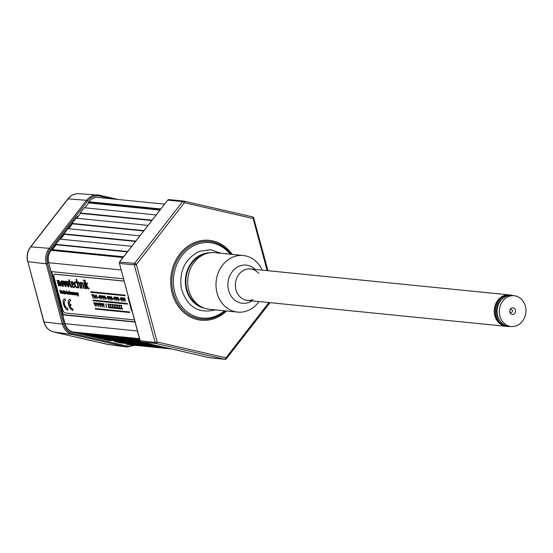 <?xml version="1.0" encoding="UTF-8"?>
<svg xmlns="http://www.w3.org/2000/svg" width="553" height="553" viewBox="0 0 553 553"><rect width="100%" height="100%" fill="white"/><g stroke="black" fill="none" stroke-linecap="round" stroke-linejoin="round"><path stroke-width="0.83" d="M171.541 348.964L128.261 344.623A12.636 10.839 -84.3 0 1 127.1 344.429L170.124 348.639M125.427 343.399L165.25 347.519M126.381 343.62L126.257 344.236M113.78 340.724L114.734 340.938L114.609 341.56L120.436 342.901L164.303 347.298M114.609 341.56L158.476 345.964M114.734 340.938L153.603 344.844M102.139 338.049L103.086 338.263L102.969 338.885L108.789 340.219L152.656 344.623M102.969 338.885L146.828 343.282M103.086 338.263L141.955 342.162M90.492 335.367L91.439 335.588L91.321 336.203L97.141 337.544L141.063 341.954M91.321 336.203L140.165 341.104M91.439 335.588L139.978 340.454M78.844 332.692L79.791 332.913L79.673 333.528L85.494 334.869L139.944 340.33M79.673 333.528L139.736 339.556M79.791 332.913L139.556 338.906M51.664 271.62L63.187 314.629L62.669 314.837L65.047 323.699A12.636 10.839 -84.3 0 0 73.003 331.994L139.529 338.782M62.669 314.837L135.056 322.102M63.187 314.629L134.987 321.839M123.596 256.772L51.706 249.555L51.118 250.315A12.636 10.839 -84.3 0 0 48.699 262.696L51.076 271.558L123.457 278.823M127.66 251.539L55.77 244.329L56.171 244.744L127.384 251.892M56.171 244.744L52.376 249.624M55.77 244.329L59.835 239.103L131.718 246.313M135.782 241.087L63.899 233.871L64.3 234.285L135.513 241.433M64.3 234.285L60.505 239.166M63.899 233.871L67.964 228.645L139.847 235.855M143.911 230.629L72.028 223.419L72.422 223.834L143.642 230.974M72.422 223.834L68.634 228.714M72.028 223.419L76.093 218.186L147.976 225.403M152.04 220.17L80.157 212.96L80.551 213.375L151.771 220.523M80.551 213.375L76.756 218.255M80.157 212.96L84.215 207.734L156.105 214.944M160.17 209.718L88.28 202.502L88.68 202.916L159.9 210.064M88.68 202.916L84.886 207.797M88.28 202.502L88.874 201.748A12.636 10.839 -84.3 0 1 98.095 197.476L164.504 204.133M224.546 310.793A37.901 32.523 -84.3 0 1 215.58 316.178A37.901 32.523 -84.3 0 1 174.845 292.606A37.901 32.523 -84.3 0 1 196.384 244.544A37.901 32.523 -84.3 0 1 230.221 254.221M119.607 262.081L134.6 263.352A1.576 0.477 37.9 0 1 136.404 264.472L157.183 342.017L225.949 357.826A1.576 0.477 37.9 0 1 226.391 358.71L269.968 302.65M268.917 302.546L225.949 357.826A1.576 0.809 102.9 0 1 224.843 359.291A1.576 1.355 95.7 0 0 225.548 359.236M140.179 340.772L155.075 342.445L157.183 342.017A1.576 0.809 102.9 0 1 156.07 343.482L141.222 341.996A0.947 0.484 102.9 0 1 141.195 341.989A0.947 0.484 102.9 0 1 141.146 341.975M226.391 358.71A1.576 1.576 0 0 1 224.988 359.312L209.96 357.798A0.947 0.484 102.9 0 0 209.995 357.798L224.843 359.291L156.07 343.482A1.576 1.355 95.7 0 1 155.075 342.445L134.303 264.901A1.576 1.355 95.7 0 1 134.6 263.352L182.594 201.61A1.576 0.477 37.9 0 1 184.398 202.73L136.404 264.472L134.303 264.901L119.448 263.408L140.227 340.959A1.576 1.355 95.7 0 0 141.222 341.996L209.995 357.798A1.576 1.355 95.7 0 0 210.285 357.832M183.596 201.071L169.038 199.612A1.576 1.355 95.7 0 0 168.9 199.592L183.748 201.078A1.576 1.355 95.7 0 1 183.893 201.105A1.576 0.809 102.9 0 1 183.942 201.112L183.942 201.112A1.576 0.809 102.9 0 1 184.398 202.73L253.163 218.539A1.576 0.809 102.9 0 0 252.714 216.921L183.942 201.112A1.576 1.576 0 0 0 183.748 201.078A1.576 1.355 95.7 0 0 182.594 201.61L167.746 200.124L119.752 261.859A1.576 1.355 95.7 0 0 119.448 263.408L140.096 340.897L141.195 341.989L209.96 357.798A0.947 0.484 102.9 0 1 209.933 357.784M183.99 201.126L252.659 216.907A1.576 0.809 102.9 0 1 252.714 216.921A1.576 1.576 0 0 1 253.882 218.048L253.163 218.539L267.12 270.617M259.039 301.551A28.424 24.394 -84.3 0 1 247.633 310.675A28.424 24.394 -84.3 0 1 237.596 312.099A28.424 24.394 -84.3 0 1 216.099 287.263A28.424 24.394 -84.3 0 1 233.235 256.951A28.424 24.394 -84.3 0 1 243.272 255.527A28.424 24.394 -84.3 0 1 262.191 270.127M237.596 312.099L209.276 309.258A28.424 24.394 -84.3 0 1 187.778 284.422A28.424 24.394 -84.3 0 1 204.914 254.11A28.424 24.394 -84.3 0 1 214.951 252.686L243.272 255.527M494.817 315.742A15.795 13.549 -84.3 0 1 509.368 294.922A15.795 13.549 95.7 0 0 494.817 315.742A15.795 13.549 95.7 0 0 506.216 326.353A15.795 13.549 -84.3 0 1 494.817 315.742M509.887 312.21A3.346 2.876 95.7 0 0 513.481 314.291A3.346 2.876 95.7 0 0 515.389 310.039A3.346 2.876 95.7 0 0 512.755 307.779A3.346 2.876 95.7 0 0 509.97 309.97A3.346 2.876 95.7 0 0 509.79 311.726A3.346 2.876 95.7 0 0 509.887 312.21M509.762 311.443A1.576 1.355 95.7 0 0 512.368 310.454A1.576 1.355 95.7 0 0 509.887 310.24M514.179 295.724L511.919 295.496A15.477 13.279 95.7 0 0 497.665 315.901A15.477 13.279 95.7 0 0 508.829 326.298L511.09 326.526A15.477 13.279 95.7 0 0 525.35 306.12A15.477 13.279 95.7 0 0 514.179 295.724A15.477 13.279 95.7 0 0 499.919 316.129A15.477 13.279 95.7 0 0 511.09 326.526M502.2 299A14.212 12.194 95.7 0 0 497.085 315.328A14.212 12.194 95.7 0 0 499.995 320.934A14.212 12.194 95.7 0 1 497.085 315.328A14.212 12.194 95.7 0 1 502.2 299M511.11 295.447A15.477 13.279 95.7 0 0 496.048 315.735A15.477 13.279 95.7 0 0 508.027 326.187M512.99 295.606A15.795 13.549 95.7 0 0 510.336 295.019A15.795 13.549 95.7 0 0 495.792 315.839A15.795 13.549 95.7 0 0 507.184 326.45A15.795 13.549 95.7 0 0 509.901 326.408M252.915 299.588A15.795 13.549 -84.3 0 1 235.944 289.772A15.795 13.549 -84.3 0 1 244.917 269.74A15.795 13.549 -84.3 0 1 258.769 273.479M252.127 300.86A19.189 16.466 -84.3 0 1 249.251 302.346A19.189 16.466 -84.3 0 1 228.631 290.415A19.189 16.466 -84.3 0 1 239.539 266.083A19.189 16.466 -84.3 0 1 255.279 269.429M77.71 217.025A12.636 10.839 95.7 0 0 76.362 218.214M111.602 340.503A13.583 11.654 -84.3 0 1 107.939 340.351L73.252 332.374A13.583 11.654 -84.3 0 1 64.694 323.457L48.788 263.028M134.78 345.279L126.99 346.994L125.828 346.786A0.947 0.484 -77.1 0 0 126.499 345.908A14.848 12.74 95.7 0 0 133.639 345.162M106.985 344.243A1.576 0.809 -77.1 0 0 107.019 344.256A1.576 0.809 -77.1 0 0 107.054 344.263L125.828 346.786L72.339 334.496C67.376 333.148 64.058 329.692 62.385 324.12L63.657 323.864A14.848 12.74 95.7 0 0 73.01 333.618L126.499 345.908M68.524 287.166L66.263 284.124L66.968 281.387L69.229 284.422L68.524 287.166M67.058 284.201L68.199 285.949L68.427 284.339L67.3 282.604L67.058 284.201M61.922 282.002L61.68 283.599L62.918 285.348M61.791 282.051L61.556 283.654L62.689 285.396L62.924 283.786L61.618 282.071M63.014 286.613L60.761 283.571L61.466 280.834L63.719 283.869L63.014 286.613M72.982 310.475L72.54 308.823A4.092 1.922 68.5 0 1 69.581 305.297L71.054 305.45L70.756 304.344L69.284 304.191A4.092 1.922 68.5 0 1 70.466 301.088L70.024 299.436A5.841 2.744 -111.5 0 0 69.36 299.519A5.841 2.744 -111.5 0 0 68.517 304.655A5.841 2.744 -111.5 0 0 72.982 310.475L72.671 308.768A4.092 1.922 68.5 0 1 69.733 305.311M67.908 309.97L67.466 308.311A4.092 1.922 68.5 0 1 64.342 304.233A4.092 1.922 68.5 0 1 65.392 300.583L64.95 298.924A5.841 2.744 -111.5 0 0 64.293 299.007A5.841 2.744 -111.5 0 0 63.443 304.143A5.841 2.744 -111.5 0 0 67.908 309.97L67.597 308.263A4.092 1.922 68.5 0 1 64.632 304.71A4.092 1.922 68.5 0 1 64.998 300.618M129.457 311.933L95.24 308.498L95.399 309.092L129.616 312.528L129.457 311.933L95.24 308.498M129.596 312.459L129.582 311.878M72.809 292.655L74.434 292.606L72.484 292.378L73.114 294.721L73.114 292.855L74.13 294.825L73.874 292.931L74.897 294.901L74.178 292.71M74.904 294.777L74.489 293.38M74.524 293.366L74.13 292.827M72.602 292.793L72.422 294.652L72.021 292.855L72.415 292.502L71.544 292.281L72.422 294.652M70.715 292.288L70.549 293.332L71.213 294.521L71.759 294.279L70.846 293.539L71.607 293.615L71.503 293.235L70.563 292.205M70.68 292.164L71.413 292.371L71.572 293.484M70.936 292.62L71.254 293.214L70.743 293.159L70.839 292.585M71.102 293.436L72.021 294.175L71.475 294.417M63.567 292.122L63.968 292.171L64.107 293.408L63.567 292.122M64.155 293.864L64.701 293.878L63.574 290.574L63.885 291.742L63.498 291.438L63.277 291.998L64.155 293.864M64.95 298.924L65.081 298.876A5.841 2.744 -111.5 0 0 64.425 298.959A5.841 2.744 -111.5 0 0 64.355 298.986M65.392 300.583L65.081 298.876M119.317 308.298L119.441 308.747L120.644 308.864L120.506 308.36L119.628 308.27L119.683 305.284L118.494 305.166L119.455 305.712L119.317 308.298M113.413 308.076L113.427 307.586L112.542 307.496L112.605 304.509L111.429 304.461M113.434 308.145L113.296 307.634L112.418 307.551L112.473 304.565L111.284 304.44L112.245 304.986L112.231 308.021L113.559 308.09M108.506 307.212L108.623 307.662L109.826 307.786L109.688 307.274L108.81 307.185L108.865 304.198L107.676 304.081L108.644 304.627L108.506 307.212M109.812 307.717L109.819 307.226L108.941 307.136L108.996 304.15L107.821 304.095M100.031 305.374L100.694 306.867L100.3 303.341L100.031 304.862L98.904 303.203L100.031 305.374M96.526 305.021L97.19 306.514L96.796 302.989L96.526 304.509L95.399 302.85L96.526 305.021M96.796 305.042L96.63 302.975M111.533 297.666L111.201 298.081L110.959 297.148L111.533 297.666M111.906 300.148L111.803 297.694L111.423 296.85L110.676 296.754L111.084 298.42L111.602 298.668L111.602 300.12L112.038 300.099L111.934 297.638L111.554 296.802L110.807 296.705M94.287 296.332L95.047 296.408L94.287 296.332L93.602 294.763L94.563 298.344L94.432 296.85M95.171 296.864L94.28 296.837L95.171 296.864L95.869 298.475L94.909 294.894L95.047 296.408M70.079 285.293L70.874 287.118L71.745 287.201L70.57 285.694L69.554 281.906L70.259 281.982L70.093 281.346L69.388 281.277L68.938 279.59L68.994 281.235L68.385 281.173L68.551 281.809L69.16 281.871L70.079 285.293M80.648 283.793L81.844 288.272L82.245 288.313L81.18 283.634L81.706 283.025L82.404 283.565L83.876 288.479L84.277 288.521L82.597 283.122L81.215 282.459L80.904 283.495L80.24 282.362L80.648 283.793M82.224 288.251L81.18 283.634L81.706 283.025M81.312 283.585L81.837 282.97M62.966 281.076L63.802 281.097L65.254 284.581M62.807 281.055L63.671 281.145L65.309 285.078L64.874 281.263L65.703 281.346L66.104 286.648L65.302 286.565L62.938 281.007M65.012 281.277L65.828 281.297L66.104 286.648M124.059 281.055L54.899 274.115A3.159 1.486 -111.5 0 0 54.547 274.164A3.159 1.486 -111.5 0 0 54.477 274.191M124.072 281.118L54.768 274.164A3.159 1.486 -111.5 0 0 54.415 274.212A3.159 1.486 -111.5 0 0 53.959 276.991L62.752 309.818A3.159 1.486 -111.5 0 0 65.164 312.97L134.476 319.924M57.844 280.461L58.017 281.104L58.687 280.406L60.153 282.369L61.141 286.053L60.36 285.97L58.742 281.581L58.452 282.659L59.309 285.866L58.528 285.79L57.077 280.385L58.086 280.827M59.309 285.866L58.452 282.659M86.323 285.832L88.653 288.956L89.185 289.012L86.621 285.618L87.415 283.081L86.925 283.032L86.213 285.417L84.789 280.101L84.395 280.06L86.724 288.763L87.125 288.804L86.323 285.832M87.415 283.081L86.925 283.032M73.445 284.138L71.835 283.972L71.717 282.59L72.222 282.009M71.703 284.028L71.586 282.638L72.09 282.058L73.459 284.201L71.835 283.972M74.468 287.318L74.275 286.585L73.501 286.924L72.547 286.198L71.876 284.65L74.026 284.864L73.086 282.389L71.897 281.422L71.185 282.175L72.319 286.565L73.653 287.56L74.468 287.318M74.005 284.802L73.21 282.341L71.683 281.436M92.171 295.129L93.284 298.281L92.448 295.157L92.959 295.212L92.835 294.749L91.535 294.618L92.171 295.129M93.263 298.212L92.593 295.178M99.823 296.491L99.492 296.906L99.25 295.973L99.823 296.491M100.197 298.973L100.093 296.519L99.27 295.35L99.035 296.463L100.197 298.973M109.833 297.493L109.501 297.908L109.259 296.975L109.833 297.493M110.206 299.975L110.102 297.521L109.287 296.353L109.045 297.466L110.206 299.975M113.759 299.18L112.853 299.152L113.759 299.18L113.628 298.675L112.722 298.648L113.628 298.675M115.992 298.91L116.503 299.159L116.807 300.638L116.33 297.348L115.577 297.244L115.992 298.91M116.441 298.157L116.109 298.572L115.867 297.638L116.441 298.157M122.51 298.765L122.614 298.185L123.043 298.82L122.939 299.401L122.462 298.482M123.416 301.302L123.319 298.848L122.496 297.68L122.254 298.793L123.416 301.302M98.268 304.364L97.314 303.044M97.452 303.058L98.946 306.694L98.552 303.168L98.275 304.689L97.584 303.003M102.056 303.514L101.78 305.035L100.653 303.376L102.45 307.039L101.752 303.486M105.879 303.853L106.238 307.468L106.01 303.867M110.31 307.399L110.427 307.841L111.63 307.966L111.492 307.454L110.614 307.371L110.669 304.385L109.48 304.261L110.441 304.807L110.31 307.399M110.614 307.371L110.8 304.33L109.625 304.274M113.911 307.758L114.029 308.208L115.231 308.325L115.1 307.821L114.215 307.731L114.277 304.744L113.082 304.627L114.049 305.166L113.911 307.758M114.277 304.744L113.082 304.627M117.651 305.533L117.637 308.567L118.84 308.685L118.701 308.18L117.824 308.09L117.879 305.104L116.69 304.986L116.814 305.45L117.651 305.533M70.756 304.344L69.415 304.143A4.092 1.922 68.5 0 1 70.072 301.122M71.054 305.45L70.888 304.288M70.024 299.436L70.155 299.38A5.841 2.744 -111.5 0 0 69.491 299.463A5.841 2.744 -111.5 0 0 69.429 299.491M64.812 291.694L65.51 291.777L64.556 291.797L65.309 293.926L65.855 293.684L64.943 292.945L65.703 293.021L65.254 291.88M65.157 292.157L65.358 292.62L64.839 292.572L65.157 292.157M65.206 292.841L65.862 293.263L65.524 293.525M65.655 293.477L66.118 293.581L65.572 293.83M66.242 291.749L67.12 294.12L66.242 291.749L66.754 291.673L67.383 294.023L66.505 291.652M66.374 291.175L66.249 290.712M69.491 292.62L70.362 292.578L69.491 292.62L70.024 293.29L69.664 293.85L69.007 291.804L69.948 292.136L69.084 291.085L68.703 291.625L69.215 293.657L69.982 294.452L70.1 292.682M70.231 293.014L70.307 293.671M75.879 292.717L76.508 295.067L76.48 293.187L77.475 295.164L76.763 292.966L75.879 292.717M77.344 292.841L77.945 293.657M77.551 292.758L77.033 292.834L78.146 296.138L78.139 292.945L78.021 294.535L77.296 292.862M78.284 294.431L78.408 296.042M78.284 295.613L78.312 295.046M125.082 295.744L125.068 295.164L90.892 291.728L90.92 292.378L125.227 295.758M125.096 295.807L124.937 295.212L90.761 291.784M127.356 304.102L127.342 303.521L93.125 300.092L93.16 300.735L127.508 304.115M127.377 304.171L127.218 303.576L93.001 300.141M76.604 293.201L77.019 294.984L76.335 293.353M76.459 292.89L77.019 292.862L77.482 295.032L76.736 293.09M77.019 292.862L77.309 293.491M74.938 292.772L75.685 292.696L75.989 293.318L76.418 294.929L75.505 294.673L75.512 293.512M75.761 293.539L75.395 292.91M75.256 292.938L75.547 293.643L74.994 294.258L76.162 295.032L75.422 292.793L75.008 292.592L74.683 292.876L75.132 293.014M70.362 292.578L70.466 292.986M70.542 293.249L70.584 294.051L69.858 294.127L68.994 291.832M69.056 291.134L69.719 291.652M69.332 291.542L70.107 293.843M67.57 292.295L67.978 294.078L67.3 292.447M67.425 291.984L67.984 291.956L68.448 294.127L67.701 292.184M65.51 291.777L65.669 292.89M65.344 293.622L64.798 292.06M63.643 293.643L62.475 292.876L63.028 292.261L62.164 291.493L62.496 291.21L63.643 293.643M70.452 301.032A4.092 1.922 68.5 0 1 70.597 301.039L70.155 299.38M122.427 308.982L122.434 308.491L121.556 308.401L121.612 305.415L120.443 305.36M118.819 308.622L118.833 308.132L117.955 308.042L118.01 305.056L116.835 305M115.218 308.256L115.224 307.765L114.347 307.675L114.402 304.689M111.609 307.897L111.623 307.406L110.745 307.316M106.439 307.427L106.003 303.804M101.773 304.717L100.784 303.327M102.429 306.977L102.181 303.466M98.925 306.625L98.379 303.148M94.763 304.019L93.81 302.691M95.42 306.272L94.874 302.795M123.416 301.24L123.443 298.793L123.063 297.956L122.317 297.86M119.455 299.263L119.593 299.767L120.367 299.844L120.229 299.339L119.455 299.263M116.807 300.576L116.842 298.136L116.455 297.293L115.708 297.196M112.867 298.668L112.985 299.104M110.206 299.913L110.234 297.473L109.853 296.629L109.107 296.532M106.245 297.936L106.376 298.44L107.151 298.516L107.019 298.012L106.245 297.936M103.598 299.249L103.625 296.809L103.245 295.966L102.499 295.869M100.19 298.91L100.224 296.463L99.844 295.627L99.091 295.53M96.035 295.896L97.293 298.62L96.333 295.039L96.035 295.896M92.939 295.143L92.966 294.701L91.68 294.631M73.777 287.505L74.6 287.263L74.399 286.537L73.625 286.876L72.678 286.15L72.001 284.601M77.489 282.701L76.549 279.21L76.176 279.237M80.773 288.099L79.279 282.77L78.25 281.995L77.745 282.244M78.74 287.899L77.842 283.274L78.353 282.624M83.842 281.083L83.192 280.094L83.842 281.083M86.289 285.161L84.92 280.046L84.54 280.074M89.13 288.942L86.752 285.569L87.547 283.032M87.104 288.735L86.551 286.136M66.623 281.408L67.1 281.332L69.353 284.373L68.648 287.111M57.229 280.399L57.975 280.412M58.487 280.419L60.284 282.32L61.127 285.984M58.874 281.532L58.577 282.611M61.12 280.855L61.597 280.779L63.851 283.82L63.146 286.565M83.876 282.666L85.459 288.576L85.86 288.611L84.277 282.701L83.876 282.666M80.932 283.067L80.385 282.376M84.256 288.452L82.729 283.074L81.346 282.403M76.964 287.823L77.697 287.691L77.482 287.007L76.846 287.194L75.83 286.385L75.07 284.657L74.911 282.929L75.588 282.348L76.335 282.707L76.176 282.016L74.938 281.781M77.482 287.007L76.846 287.194M70.245 281.912L68.945 279.618M71.448 287.27L71.876 287.152L71.69 286.544L70.978 286.33L69.706 281.919M68.973 281.166L68.531 281.187M97.936 297.106L98.068 297.604L98.842 297.687L98.711 297.182L97.936 297.106M101.897 299.083L101.925 296.636L101.545 295.8L100.798 295.696M105.298 299.422L105.333 296.975L104.946 296.138L104.199 296.042M108.499 299.747L108.533 297.3L108.153 296.463L107.4 296.36M115.107 300.403L115.135 297.963L114.754 297.12L114.008 297.023M118.508 300.749L118.542 298.302L118.162 297.466L117.409 297.362M121.715 301.067L121.743 298.627L121.363 297.784L120.616 297.687M125.116 301.413L125.151 298.966L124.764 298.129L124.017 298.026M96.519 304.191L95.565 302.864M97.176 306.452L96.927 304.993M100.024 304.544L99.063 303.217M100.681 306.797L100.128 303.258M103.529 304.897L102.568 303.569M104.185 307.15L103.632 303.673M117.022 308.443L117.029 307.945L116.151 307.862L116.206 304.876L115.031 304.821M120.623 308.802L120.637 308.311L119.752 308.221L119.814 305.235L118.639 305.18M60.961 292.744L60.415 291.631M60.097 290.443L61.017 291.701M61.3 292.274L61.279 291.555M61.224 290.463L61.535 291.611M61.044 292.288L60.643 291.562M64.819 293.256L64.957 293.774L64.203 293.657M64.01 293.422L63.533 291.894M63.519 291.604L64.141 291.638L63.858 290.581M64.079 290.491L64.542 292.212M71.247 294.217L70.694 292.648M72.125 292.454L72.671 292.399M73.224 292.862L73.632 294.645L72.948 293.035M74.434 292.606L74.952 294.03M73.984 292.938L74.143 294.701L73.59 292.903M128.434 297.39L127.964 297.341L131.566 310.772L132.036 310.821M75.346 293.989L75.733 294.549L75.346 293.989M111.561 298.198L111.236 296.982M66.844 291.811L67.473 294.155L67.438 292.281L68.434 294.251L67.722 292.06L66.844 291.811M108.132 297.327L107.8 297.735L107.558 296.809L108.132 297.327M108.499 299.809L108.402 297.348L107.579 296.187L107.337 297.3L108.194 298.323L108.499 299.809M108.16 297.86L107.828 296.636M104.952 297.535L104.628 296.318M101.524 296.664L101.192 297.072L100.95 296.145L101.524 296.664M101.572 297.113L101.227 295.979M101.897 299.145L101.793 296.685L100.978 295.523L100.736 296.636L101.897 299.145M67.425 282.548L67.19 284.152L68.42 285.901M59.745 290.187L60.623 293.47L60.325 291.445L61.113 293.062L61.272 291.542L62.074 293.615L61.189 290.332L61.051 292.406L59.745 290.187M121.121 308.484L121.238 308.927L122.441 309.051L122.31 308.539L121.425 308.45L121.487 305.463L120.291 305.346L121.259 305.892L121.121 308.484M115.715 307.938L115.833 308.387L117.036 308.505L116.897 308L116.019 307.91L116.075 304.924L114.886 304.807L115.853 305.353L115.715 307.938M103.535 305.719L104.199 307.219L103.805 303.694L103.535 305.215L102.409 303.556L103.535 305.719M94.777 304.841L95.441 306.341L95.047 302.816L94.77 304.337L93.644 302.671L94.777 304.841M124.75 298.993L124.418 299.401L124.176 298.475L124.75 298.993M125.116 301.475L125.019 299.014L124.197 297.853L123.955 298.966L125.116 301.475M121.342 298.648L121.01 299.062L120.768 298.129L121.342 298.648M121.715 301.136L121.612 298.675L120.796 297.507L120.554 298.62L121.411 299.65L121.715 301.136M118.142 298.33L117.81 298.744L117.568 297.811L118.142 298.33M118.508 300.811L118.411 298.357L117.589 297.189L117.347 298.302L118.508 300.811M114.734 297.984L114.409 298.399L114.167 297.473L114.734 297.984M115.107 300.473L115.01 298.012L114.188 296.85L113.946 297.963L114.803 298.986L115.107 300.473M76.031 279.224L78.36 287.926L78.754 287.961L77.71 283.33L78.222 282.673L78.975 283.295L80.392 288.127L80.786 288.168L79.148 282.818L78.118 282.044L77.448 283.088L76.425 279.258L76.031 279.224M104.925 297.002L104.6 297.417L104.358 296.484L104.925 297.002M105.298 299.484L105.201 297.03L104.379 295.862L104.137 296.975L105.298 299.484M103.224 296.83L102.899 297.244L102.658 296.318L103.224 296.83M103.598 299.318L103.501 296.857L102.678 295.689L102.436 296.809L103.293 297.832L103.598 299.318M76.203 282.756L76.044 282.065L75.243 281.754L74.372 282.5L74.544 284.664L75.485 286.834L76.839 287.878L77.565 287.747L77.351 287.055L76.722 287.249L75.706 286.433L74.945 284.705L74.779 282.977L75.457 282.396L76.203 282.756M205.149 254.021A27.311 23.44 95.7 0 0 202.439 254.885A27.311 23.44 95.7 0 0 185.912 279.977A27.311 23.44 95.7 0 0 199.93 306.009M204.479 308.201A27.961 23.993 -84.3 0 1 185.345 282.873A27.961 23.993 -84.3 0 1 202.274 254.276A27.961 23.993 -84.3 0 1 210.043 252.769M127.1 344.429L170.967 348.832M73.003 331.994L139.494 338.671M65.047 323.699L137.427 330.964M48.699 262.696L121.086 269.961M51.118 250.315L123.001 257.525M88.874 201.748L160.757 208.958M226.53 310.993A40.134 34.438 -84.3 0 1 215.338 318.203A40.134 34.438 -84.3 0 1 172.204 293.249A40.134 34.438 -84.3 0 1 195.009 242.352A40.134 34.438 -84.3 0 1 232.205 254.421M231.071 254.304A39.021 33.484 95.7 0 0 195.527 243.431A39.021 33.484 95.7 0 0 173.359 292.91A39.021 33.484 95.7 0 0 215.29 317.173A39.021 33.484 95.7 0 0 225.396 310.876M167.594 200.317L168.9 199.592A1.576 1.355 95.7 0 0 167.746 200.124L119.6 261.901L119.413 263.221M253.654 217.944L267.991 270.707M48.533 263.145A13.583 11.654 -84.3 0 1 51.132 249.832L75.339 218.691A13.583 11.654 -84.3 0 1 78.851 215.559M111.16 198.783L99.858 196.184A14.848 12.74 95.7 0 0 87.664 200.981L50.337 249.002A14.848 12.74 95.7 0 0 47.496 263.553L63.657 323.864M53.489 331.945A1.576 0.809 -77.1 0 0 53.53 331.959C48.65 330.632 45.408 327.279 43.811 321.915L62.385 324.12L46.231 263.809L47.496 263.553M46.224 263.809A15.795 13.549 -84.3 0 1 49.245 248.332L50.337 249.002M87.664 200.981L86.579 200.31A15.795 13.549 -84.3 0 1 97.708 194.939A15.795 13.549 -84.3 0 1 99.547 195.209A0.947 0.484 -77.1 0 1 99.588 195.216L78.768 193.688A15.145 12.996 95.7 0 0 68.088 198.838A1.576 0.477 -142.1 0 0 67.853 198.907A1.576 0.477 -142.1 0 0 67.846 199.156M43.811 321.915L27.864 261.707A15.145 12.996 95.7 0 1 30.768 246.859L49.252 248.332L86.579 200.31L68.088 198.838L30.768 246.859A1.576 0.477 -142.1 0 0 30.526 246.928A1.576 0.477 -142.1 0 0 30.519 247.184M99.858 196.184A0.947 0.484 -77.1 0 0 99.588 195.216L118.183 199.488L99.623 195.223M46.231 263.809L27.864 261.707L44.026 322.019A15.145 12.996 95.7 0 0 53.572 331.966L107.054 344.263A15.145 12.996 95.7 0 0 108.07 344.443L53.53 331.959A1.576 0.809 -77.1 0 0 53.572 331.966L72.339 334.496A0.947 0.484 -77.1 0 0 73.01 333.618M250.488 268.952L510.336 295.019M247.336 300.383L507.184 326.45M76.466 218.228L77.558 217.225M52.003 249.583L55.95 244.509M60.132 239.131L64.072 234.057M68.261 228.672L72.201 223.599M134.87 345.286L126.99 346.994M27.65 261.604C26.371 256.205 27.325 251.318 30.526 246.928L67.853 198.907C70.805 195.264 74.448 193.522 78.768 193.688M108.07 344.443L126.879 346.98M215.877 309.728C198.603 314.125 187.08 307.033 181.315 288.452C179.006 271.018 185.055 258.645 199.453 251.325L210.548 249.707L221.159 253.309"/></g></svg>
